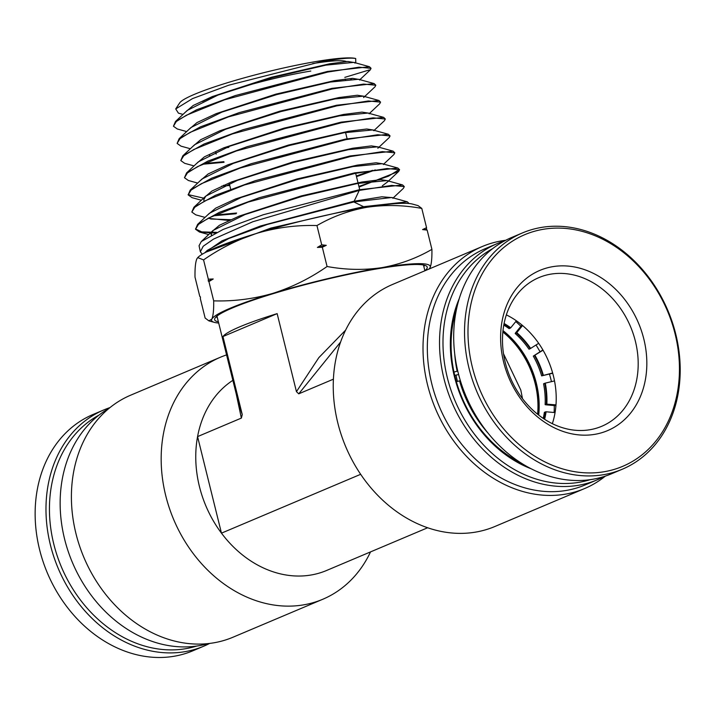<?xml version="1.0" encoding="UTF-8"?>
<svg xmlns="http://www.w3.org/2000/svg" width="716" height="716" viewBox="0 0 716 716"><rect width="100%" height="100%" fill="white"/><g stroke="black" fill="none" stroke-linecap="round" stroke-linejoin="round"><path stroke-width="1.07" d="M108.975 408.415A128.262 103.766 67.1 0 0 70.105 556.735A128.262 103.766 67.1 0 0 198.592 645.769A128.262 103.766 67.1 0 0 208.401 643.568M220.465 357.212L130.697 395.169A131.395 106.299 67.1 0 0 79.467 545.682A131.395 106.299 67.1 0 0 213.225 642.914A131.395 106.299 67.1 0 0 233.031 637.204L322.8 599.256A131.395 106.299 -112.9 0 1 302.993 604.957A131.395 106.299 -112.9 0 1 169.236 507.733A131.395 106.299 -112.9 0 1 220.465 357.212A131.395 106.299 -112.9 0 1 226.578 354.903M232.87 380.33A106.362 86.054 67.1 0 0 197.571 436.608L221.468 533.152A106.362 86.054 67.1 0 0 310.565 575.091A106.362 86.054 67.1 0 0 326.603 570.473L427.649 527.755M370.53 551.902A131.395 106.299 -112.9 0 1 322.8 599.256M531.281 468.828A117.003 94.655 -112.9 0 1 459.278 298.518M456.459 309.437A114.497 92.633 67.1 0 0 521.49 463.243M492.527 248.72A125.756 101.744 67.1 0 0 452.342 393.979A125.756 101.744 67.1 0 0 578.725 482.378A125.756 101.744 67.1 0 0 590.172 479.675M604.25 476.471A128.262 103.766 -112.9 0 1 597.305 479.792A128.262 103.766 -112.9 0 1 577.973 485.367A128.262 103.766 -112.9 0 1 447.402 390.453A128.262 103.766 -112.9 0 1 497.405 243.521A128.262 103.766 -112.9 0 1 504.628 240.845M497.405 243.521L485.215 248.676A128.262 103.766 67.1 0 0 435.203 395.608A128.262 103.766 67.1 0 0 565.774 490.523A128.262 103.766 67.1 0 0 585.115 484.947L597.305 479.792M605.387 476.104A131.395 106.299 -112.9 0 1 584.632 488.545A131.395 106.299 -112.9 0 1 564.826 494.255A131.395 106.299 -112.9 0 1 431.077 397.022A131.395 106.299 -112.9 0 1 482.298 246.51A131.395 106.299 -112.9 0 1 502.104 240.8A131.395 106.299 -112.9 0 1 505.684 240.29M482.298 246.51L392.538 284.458A131.395 106.299 67.1 0 0 341.308 434.979A131.395 106.299 67.1 0 0 475.066 532.203A131.395 106.299 67.1 0 0 494.872 526.502L584.632 488.545M216.975 316.105L238.822 404.406L242.259 414.573L222.953 336.547L277.146 313.635L296.451 391.661L298.751 393.827L333.405 379.176M360.667 474.305L221.468 533.152A106.362 86.054 67.1 0 1 197.571 436.608L241.364 418.09L242.259 414.573M241.364 418.09L236.164 393.657M296.451 391.661L318.835 357.633L345.613 330.139M340.592 342.033L298.751 393.827M222.953 336.547A106.362 12.038 -13.9 0 1 277.146 313.635M225.272 147.944L228.825 147.362M218.389 321.815A109.494 12.387 -13.9 0 1 214.997 318.173A109.494 12.387 -13.9 0 1 380.205 268.348A109.494 12.387 -13.9 0 1 426.19 265.905A109.494 12.387 -13.9 0 1 424.883 270.711M216.447 316.553A106.988 12.109 166.1 0 0 216.474 316.696A106.988 12.109 166.1 0 0 217.395 317.815M202.583 101.448A75.082 8.494 -13.9 0 1 310.807 71.054M209.519 155.757A75.082 8.494 -13.9 0 1 209.743 154.737M175.715 108.939L179.671 102.925A92.042 10.418 -13.9 0 1 318.495 61.128A92.042 10.418 -13.9 0 1 355.691 58.515C350.607 57.459 338.57 58.649 319.578 62.095L228.816 85.186L192.541 98.593L175.715 108.939L178.418 113.137L183.019 114.408M202.288 254.216L200.355 251.799L199.057 245.749L201.268 241.56L223.106 229.451L263.255 214.746L359.074 189.776L402.598 184.934L404.307 186.608L391.777 185.408L359.235 190.402L353.811 201.957L363.585 206.682L407.35 201.822L409.069 203.514M393.236 197.911L403.448 188.29L404.307 186.608M173.442 126.24L175.474 121.514L196.506 109.817L235.26 95.577L327.472 71.448L369.447 66.713L371.058 68.315L359.002 67.206L327.642 72.074L224.573 99.819L186.393 115.231L176.333 121.505L173.442 126.24L177.282 128.97L186.679 131.574M359.915 79.646L370.253 69.917L371.058 68.315M177.121 143.406L179.17 138.644L200.364 126.875L239.287 112.591L331.991 88.354L374.164 83.593L375.81 85.222L363.647 84.094L332.161 88.981L228.538 116.851L190.17 132.344L180.029 138.644L177.121 143.406L181.014 146.154L190.349 148.74M364.668 96.544L374.996 86.815L375.81 85.222M180.799 160.572L182.831 155.82L204.114 143.988L243.225 129.641L336.502 105.252L378.916 100.491L380.563 102.111L368.355 100.974L336.672 105.887L232.512 133.883L193.875 149.465L183.717 155.793L180.799 160.572L184.683 163.32L194.027 165.906M369.438 113.441L379.731 103.739L380.563 102.111M184.477 177.729L186.545 172.95L207.9 161.091L247.289 146.637L341.013 122.159L383.651 117.37L385.306 119.008L373.045 117.863L341.183 122.785L236.432 150.933L197.67 166.559L187.422 172.923L184.477 177.729L188.362 180.486L197.688 183.072M374.191 130.339L384.483 120.646L385.306 119.008M188.156 194.895L190.223 190.098L211.748 178.159L251.271 163.669L345.533 139.065L388.376 134.268L390.059 135.915L377.69 134.751L345.694 139.692L240.442 167.947L201.411 183.681L191.109 190.071L188.156 194.895L192.085 197.67L201.357 200.238M378.952 147.227L389.227 137.553L390.059 135.915M191.834 212.061L193.893 207.264L215.471 195.289L255.254 180.701L350.043 155.963L393.138 151.157L394.811 152.803L382.425 151.631L350.214 156.598L244.371 184.996L205.134 200.802L194.806 207.21L191.834 212.061L195.754 214.836L205.027 217.404M383.713 164.125L393.952 154.477L394.811 152.803M195.513 229.218L197.607 224.394L219.311 212.357L259.308 197.706L354.554 172.878L397.854 168.036L399.564 169.71L387.096 168.52L354.724 173.496L248.273 202.055L208.902 217.906L198.502 224.35L195.513 229.218L199.451 232.011L215.176 233.058M399.412 169.415L388.502 176.181L358.904 186.402M359.056 187.037L398.723 171.375L399.564 169.71M223.875 161.673L203.926 163.552M202.368 164.268L224.027 162.299M203.595 198.135L188.129 194.609M236.584 213.019L214.71 215.104M213.171 215.811L236.128 213.735M216.626 232.36L201.724 231.886L195.477 228.914M429.018 269.037L430.048 267.659C431.435 264.464 432.061 258.369 431.918 249.356C416.488 258.315 399.814 264.41 381.905 267.632C364.086 270.29 345.81 269.914 327.078 266.504C310.109 278.327 292.012 287.286 272.787 293.381C253.392 298.975 233.693 301.463 213.69 300.854C213.833 309.876 213.207 315.98 211.811 319.157L208.875 320.858L205.134 318.056L200.373 298.796L200.417 296.889L199.773 296.379L195.003 277.119C194.868 268.097 195.486 261.993 196.882 258.816L197.723 257.608L203.559 259.908C220.528 248.085 238.634 239.126 257.85 233.031C277.244 227.437 296.943 224.949 316.946 225.558C332.6 216.518 349.274 210.432 366.968 207.282C385.02 204.633 403.296 205.009 421.787 208.419L418.055 205.617L412.568 204.105A112.618 12.745 -13.9 0 0 366.968 207.282A112.618 12.745 166.1 0 0 257.85 233.031A112.618 12.745 166.1 0 0 198.216 257.151L197.723 257.608M213.69 300.854L208.92 281.585L208.275 281.084L208.329 279.177L203.559 259.908M327.078 266.504L322.316 247.235L317.403 247.432L321.717 244.827L316.946 225.558M208.329 279.177L213.243 278.98L208.92 281.585M431.918 249.356L427.157 230.096L422.583 229.585L426.557 227.679L421.787 208.419M321.717 244.827L326.281 245.328L322.316 247.235M426.557 227.679L426.503 229.585L427.157 230.096M363.585 206.682L270.916 228.064L206.163 252.077M200.355 251.799L203.21 246.25L213.511 239.099L252.838 221.736L359.235 190.402M346.419 61.549A81.338 9.201 166.1 0 0 312.695 63.581M355.691 58.515L355.789 62.149L355.154 62.748M369.277 69.944L344.817 77.373M350.572 79.136L352.693 78.348M369.447 66.713L353.811 62.382L325.878 65.138L272.474 77.641L217.968 95.076L187.288 110.389L175.474 121.514M374.164 83.593L358.537 79.27L330.38 82.045L276.645 94.619L221.844 112.135L190.975 127.529L179.17 138.644M378.916 100.491L363.289 96.159L334.963 98.942L280.842 111.589L225.665 129.22L194.645 144.704L182.831 155.82M383.651 117.37L368.024 113.047L339.482 115.849L285.058 128.558L229.567 146.279L198.35 161.834L186.545 172.95M199.988 180.906L208.168 173.943L227.742 164.859L288.405 145.071L348.164 131.332L366.735 129.005L373.743 130.088L373.931 130.733L372.75 129.936L344.011 132.746L289.237 145.527L233.407 163.355L202.019 178.991L190.223 190.098M221.754 186.106L229.764 185.489M203.648 198.081L211.864 191.083L231.528 181.954L292.549 162.058L352.693 148.239L371.398 145.894L378.495 146.986L378.683 147.63L377.502 146.825L348.603 149.644L293.462 162.496L237.265 180.423L205.707 196.148L203.693 199.943L204.015 200.677M356.496 176.655L375.309 169.916M397.854 168.036L382.228 163.713L353.095 166.551L297.65 179.465L241.167 197.482L209.412 213.279L197.607 224.394M208.114 218.317L228.941 220.465M382.326 185.82L388.179 181.425L388 180.781L380.849 179.653L361.938 182.016L301.087 195.96L239.305 216.071L219.373 225.298L211.023 232.378M402.598 184.934L386.971 180.602L357.651 183.448L301.83 196.444L244.979 214.567L213.073 230.445L211.059 234.275L211.363 234.982M407.35 201.822L391.715 197.5L353.811 201.957L267.193 224.493L228.69 238.544L207.345 250.349L204.704 252.846M354.769 62.641L347.86 61.469L329.718 63.778L271.391 77.247L212.231 96.606L193.186 105.494L185.247 112.305M359.513 79.539L352.603 78.348L334.372 80.657L275.696 94.181L216.151 113.647L196.963 122.588L188.943 129.444M363.612 97.546L364.247 96.293L357.302 95.237L338.945 97.555L279.893 111.159L219.973 130.733L200.668 139.718L192.613 146.61M369.17 113.835L368.991 113.191L361.983 112.117L343.51 114.453L284.1 128.128L223.822 147.809L204.4 156.84L196.3 163.767M223.473 185.328L225.442 185.193M377.833 148.284L378.504 147.326M356.335 176.011L372.562 170.327M383.427 164.528L383.239 163.883L376.115 162.774L357.311 165.127L296.818 179.009L235.43 199.003L215.623 208.186L207.345 215.221M208.553 218.085L210.835 219.006L230.65 219.705M387.329 182.097L388 181.13M210.916 233.622L211.659 234.821M392.923 198.323L392.744 197.679L381.87 196.802L353.632 201.312L260.579 225.961L221.987 240.836L205.206 252.372M426.503 229.585A127.484 14.427 166.1 0 0 422.583 229.585M326.281 245.328A127.484 14.427 166.1 0 0 317.403 247.432M213.243 278.98A127.484 14.427 166.1 0 0 208.275 281.084M428.991 269.046A112.618 12.745 166.1 0 0 430.048 267.659A112.618 12.745 166.1 0 0 381.905 267.632A112.618 12.745 166.1 0 0 272.787 293.381A112.618 12.745 166.1 0 0 211.811 319.157A112.618 12.745 166.1 0 0 214.361 322.37A112.618 12.745 166.1 0 0 218.684 323.023M423.899 266.71A106.988 12.109 166.1 0 0 424.194 265.296A106.988 12.109 166.1 0 0 424.149 265.144M537.609 414.242A80.711 65.299 67.1 0 0 502.847 332.009M502.918 331.24A80.711 65.299 -112.9 0 1 538.217 414.725M502.981 330.613A81.338 65.8 -112.9 0 1 538.709 415.119M515.78 321.556A94.476 76.433 -112.9 0 1 520.881 326.281M536.015 345.014A94.476 76.433 -112.9 0 1 540.043 351.771M549.432 374.047A94.476 76.433 -112.9 0 1 551.454 381.646M554.291 405.542A94.476 76.433 -112.9 0 1 554.103 412.488M503.778 325.091A75.708 61.245 -112.9 0 1 509.139 328.644L510.741 327.794L516.397 320.795M552.716 373.251L541.636 375.882L552.645 372.982M543.041 350.196L533.313 356.112L542.898 349.945M521.928 324.983L515.457 332.994L515.189 333.504L516.379 333.003A75.708 61.245 -112.9 0 1 530.189 348.692L538.683 343.313M530.189 348.692L528.999 349.193A75.708 61.245 -112.9 0 0 515.189 333.504M530.663 348.432A75.994 61.487 67.1 0 0 516.782 332.654L522.555 325.512M533.313 356.112A75.708 61.245 -112.9 0 1 541.636 375.882M545.127 404.63A75.708 61.245 -112.9 0 0 543.56 383.794L544.76 383.293A75.708 61.245 -112.9 0 1 546.317 404.128L545.127 404.63L545.682 404.8L555.929 405.686M546.317 404.128L555.992 404.871M546.854 404.084A75.994 61.487 67.1 0 0 545.279 383.132L554.515 380.912M545.279 383.132L544.76 383.293M544.599 419.29A75.994 61.487 67.1 0 0 546.093 411.798L555.061 412.577M543.229 418.386A75.708 61.245 -112.9 0 0 544.375 412.344L545.565 411.843A75.708 61.245 -112.9 0 1 544.151 419.003M546.093 411.798L545.565 411.843M488.16 433.261A111.374 90.1 -112.9 0 1 459.538 380.867L456.164 381.771M459.538 380.867L460.379 380.724M454.714 375.372L458.625 374.54M457.766 371.112L457.148 371.21A111.374 90.1 -112.9 0 1 454.75 354.232M453.774 372.114L457.148 371.21M521.418 463.198A113.871 92.122 -112.9 0 1 520.076 462.527M455.985 310.95A113.871 92.122 -112.9 0 1 456.441 309.518M600.447 287.626A80.711 65.299 -112.9 0 1 638.189 362.994A80.711 65.299 -112.9 0 1 601.762 426.28A80.711 65.299 -112.9 0 1 540.222 416.265A80.711 65.299 -112.9 0 1 502.48 340.897A80.711 65.299 -112.9 0 1 538.906 277.602A80.711 65.299 -112.9 0 1 600.447 287.626M552.349 423.675A80.711 65.299 67.1 0 0 518.473 322.281A80.711 65.299 67.1 0 0 506.346 314.87M606.166 281.209A86.967 70.356 -112.9 0 1 639.245 399.134A86.967 70.356 -112.9 0 1 541.269 419.818A86.967 70.356 -112.9 0 1 508.19 301.884A86.967 70.356 -112.9 0 1 606.166 281.209M457.452 381.422A95.103 76.943 -112.9 0 1 455.994 375.103M620.638 250.296A125.756 101.744 67.1 0 0 478.968 280.198A125.756 101.744 67.1 0 0 526.797 450.731A125.756 101.744 67.1 0 0 668.476 420.82A125.756 101.744 67.1 0 0 620.638 250.296M620.217 248.873A128.262 103.766 67.1 0 0 522.42 232.942A128.262 103.766 67.1 0 0 464.532 333.522A128.262 103.766 67.1 0 0 524.515 453.291A128.262 103.766 67.1 0 0 622.311 469.222A128.262 103.766 67.1 0 0 680.2 368.642A128.262 103.766 67.1 0 0 620.217 248.873M522.42 232.942L511.573 237.524A128.262 103.766 67.1 0 0 464.89 283.957A128.262 103.766 67.1 0 0 513.667 457.882A128.262 103.766 67.1 0 0 611.473 473.804L622.311 469.222M209.654 643.424A128.262 103.766 -112.9 0 1 203.756 646.19L192.917 650.772A128.262 103.766 -112.9 0 1 64.691 603.803A128.262 103.766 -112.9 0 1 50.218 453.416A128.262 103.766 -112.9 0 1 93.017 414.492L103.856 409.91A128.262 103.766 -112.9 0 1 109.951 407.61M203.756 646.19A128.262 103.766 -112.9 0 1 98.799 624.558A128.262 103.766 -112.9 0 1 61.057 448.834A128.262 103.766 -112.9 0 1 103.856 409.91M196.623 646.065A125.756 101.744 -112.9 0 1 101.224 622.106A125.756 101.744 -112.9 0 1 98.978 415.119M510.741 327.794A75.994 61.487 67.1 0 0 504.091 323.48M503.983 324.008A75.708 61.245 -112.9 0 1 510.338 328.143M543.346 375.22A75.994 61.487 67.1 0 0 534.986 355.342M534.503 355.61A75.708 61.245 -112.9 0 1 542.826 375.381M424.901 270.782L423.478 265.001M215.668 151.953L216.196 154.101M229.29 183.573L230.686 189.203M354.921 63.133L354.742 62.489M359.674 80.04L359.495 79.395M364.426 96.937L364.247 96.293M388.475 181.023L398.723 171.375M208.696 234.571L199.451 232.011M388.376 134.268L372.75 129.936M393.138 151.157L377.502 146.825M193.893 207.264L205.707 196.148M201.268 241.56L213.073 230.445M214.361 322.37L208.875 320.858M345.56 132.469L347.117 138.761M355.664 173.317L359.709 189.651M345.38 79.673L345.219 79.028M522.483 398.615L520.8 390.059L503.509 353.749"/></g></svg>
